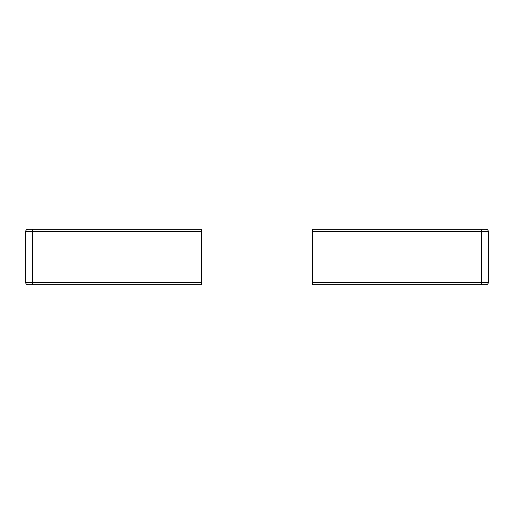 <?xml version="1.0" encoding="UTF-8"?>
<svg xmlns="http://www.w3.org/2000/svg" width="514" height="514" viewBox="0 0 514 514"><rect width="100%" height="100%" fill="white"/><g stroke="black" fill="none" stroke-linecap="round" stroke-linejoin="round"><path stroke-width="0.77" d="M485.987 284.756L312.512 284.756L312.512 282.443L481.361 282.443L481.361 284.756L481.361 282.443L488.3 282.443A2.313 2.313 0 0 1 485.987 284.756A2.313 2.313 0 0 0 488.3 282.443L488.3 231.557L481.361 231.557L481.361 229.244L481.361 231.557L312.512 231.557L312.512 282.443L312.512 229.244L312.512 231.557L481.361 231.557L481.361 282.443L488.3 282.443L488.3 231.557A2.313 2.313 0 0 0 485.987 229.244L312.512 229.244L485.987 229.244A2.313 2.313 0 0 1 488.3 231.557L481.361 231.557L481.361 282.443L312.512 282.443L312.512 284.756L485.897 284.756M28.013 229.244L201.488 229.244L32.639 229.244L32.639 231.557L25.7 231.557L25.7 282.443L32.639 282.443L32.639 231.557L201.488 231.557L201.488 282.443L32.639 282.443L32.639 231.557L201.488 231.557L201.488 229.244L201.488 282.443L32.639 282.443L32.639 284.756L201.488 284.756L201.488 282.443L201.488 284.756L32.639 284.756L32.639 282.443L25.7 282.443A2.313 2.313 0 0 0 28.013 284.756L32.639 284.756L28.013 284.756A2.313 2.313 0 0 1 25.7 282.443L25.7 231.557L32.639 231.557L32.639 229.244L28.013 229.244A2.313 2.313 0 0 0 25.7 231.557A2.313 2.313 0 0 1 28.013 229.244"/></g></svg>
